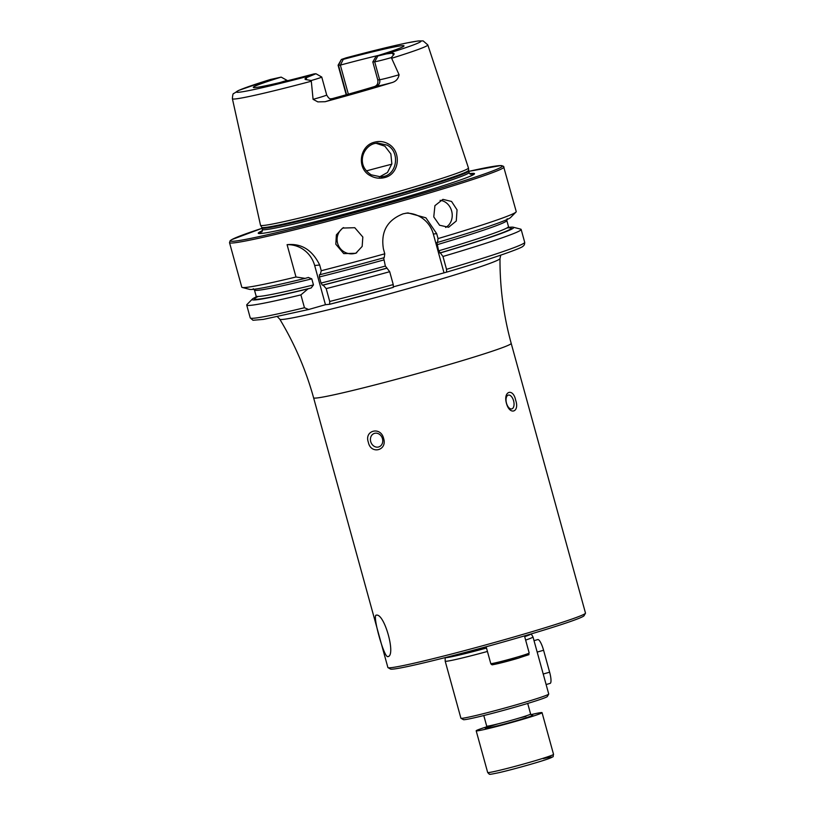 <?xml version="1.0" encoding="UTF-8"?>
<svg xmlns="http://www.w3.org/2000/svg" width="815" height="815" viewBox="0 0 815 815"><rect width="100%" height="100%" fill="white"/><g stroke="black" fill="none" stroke-linecap="round" stroke-linejoin="round"><path stroke-width="1.22" d="M370.744 175.908C356.298 169.082 359.283 145.651 374.564 142.177C379.362 140.893 383.916 141.453 388.205 143.858C401.744 150.979 399.788 174.074 384.741 177.548C379.922 178.811 375.257 178.271 370.744 175.908M374.615 143.522C368.91 144.764 363.082 150.928 362.39 158.518C361.779 165.129 364.713 170.569 371.222 174.828L381.216 176.937L384.099 176.386C397.363 173.452 400.012 151.549 387.125 145.131L377.467 142.982L374.615 143.522M376.316 615.152C384.486 613.053 396.385 656.34 387.746 656.645C383.896 657.491 371.997 614.245 376.316 615.152L376.52 615.152M445.163 657.613L445.184 661.138A45.548 1.864 -15.4 0 0 445.194 661.159L460.903 718.198A45.548 1.864 -15.4 0 0 460.954 718.26L463.409 719.645A43.552 1.783 -15.4 0 0 515.457 707.033A43.552 1.783 -15.4 0 0 547.313 696.54L548.709 694.095A45.548 1.864 -15.4 0 0 548.729 694.013L533.01 636.973A45.548 1.864 -15.4 0 0 533.01 636.953A45.548 1.864 -15.4 0 1 525.634 640.091M460.954 718.26A45.548 1.864 -15.4 0 0 515.396 705.067A45.548 1.864 -15.4 0 0 548.709 694.095M445.194 661.159A45.548 1.864 -15.4 0 0 487.431 651.46M511.199 343.38A102.476 4.197 -15.4 0 1 436.208 368.278A102.476 4.197 -15.4 0 1 313.602 397.812L387.879 667.505A102.476 4.197 -15.4 0 0 388.011 667.648L390.456 669.034A100.49 4.116 -15.4 0 0 510.557 639.928A100.49 4.116 -15.4 0 0 584.06 615.712L585.445 613.267A102.476 4.197 -15.4 0 0 585.486 613.074L511.199 343.38C503.578 315.619 499.839 287.349 499.992 258.569L500.746 255.166M388.011 667.648A102.476 4.197 -15.4 0 0 510.496 637.972A102.476 4.197 -15.4 0 0 585.445 613.267M433.763 216.902L434.925 205.655L442.922 199.359L451.561 201.458L457.052 209.863L456.278 221.008L448.617 227.253L439.591 225.246L433.763 216.902M445.622 227.436A14.232 12.154 78.5 0 0 451.632 210.963A14.232 12.154 78.5 0 0 440.11 200.368M335.811 244.225L336.371 234.873L342.606 228.068L354.759 227.701L362.828 237.012L362.166 246.415L355.798 253.292L343.736 253.608L335.811 244.225M343.594 227.599A14.232 13.977 -117.6 0 0 356.756 252.742M382.469 438.694A7.121 6.051 -109.2 0 0 374.258 433.437A7.121 6.051 -109.2 0 0 370.713 441.618A7.121 6.051 -109.2 0 0 378.934 446.875A7.121 6.051 -109.2 0 0 382.469 438.694M368.349 442.27C363.959 430.289 380.799 426.102 383.62 438.47C387.563 450.593 370.733 454.801 368.349 442.27M513.582 400.776A7.121 3.739 76 0 0 508.326 395.102A7.121 3.739 76 0 0 506.502 403.242A7.121 3.739 76 0 0 511.759 408.916A7.121 3.739 76 0 0 513.582 400.776M506.451 403.354C502.967 391.19 513.114 387.634 515.651 400.155C519.858 412.135 509.742 415.701 506.451 403.354M372.812 61.94L374.686 61.757L379.637 79.727A5.41 5.257 -95.6 0 1 376.01 86.38L374.594 86.522C377.284 85.443 378.333 83.232 377.763 79.901L372.812 61.94L376.173 56.143L377.834 55.98L374.686 61.757A13.896 0.571 -15.4 0 0 390.915 57.733A13.896 0.571 -15.4 0 0 391.251 57.631L393.625 54.85C394.633 53.739 394.114 53.179 392.056 53.189L386.412 53.922A95.661 3.912 -15.4 0 0 418.187 41.035A95.661 3.912 -15.4 0 0 346.059 57.855L346.732 57.682M321.731 77.017A13.896 0.571 164.6 0 1 321.752 77.038A13.896 0.571 164.6 0 1 311.585 80.41A13.896 0.571 164.6 0 1 311.238 80.512L306.634 79.717C304.586 79.483 304.484 78.811 306.308 77.7L315.965 73.747L321.731 77.017M321.752 77.038L326.693 94.998C330.136 100.897 330.788 97.994 331.888 98.9A5.41 5.257 84.4 0 0 332.795 98.727A19.305 0.795 164.6 0 1 325.103 101.722L317.84 101.885L313.082 99.338L311.238 80.512M311.238 81.245A101.345 4.146 -15.4 0 1 232.397 98.737C232.621 95.009 233.059 93.277 233.711 93.562L238.581 90.445L270.468 79.473L281.175 77.109A78.148 3.199 -15.4 0 0 253.373 87.45A78.148 3.199 -15.4 0 0 314.05 73.9L315.965 73.747M379.342 177.008L387.471 172.505L391.842 163.815L390.854 153.923L384.884 146.18L375.837 143.226M388.348 656.401L387.746 656.645M262.44 230.716A112.175 4.595 -15.4 0 0 263.265 233.243A112.175 4.595 -15.4 0 0 392.423 200.918A112.175 4.595 -15.4 0 0 470.163 176.254A112.175 4.595 -15.4 0 0 469.583 173.656M232.397 98.737L260.505 225.235A107.835 4.411 -15.4 0 0 260.525 225.286A107.835 4.411 -15.4 0 0 389.529 194.164A107.835 4.411 -15.4 0 0 468.452 168.012A107.835 4.411 -15.4 0 0 468.442 167.961L427.814 44.917A101.345 4.146 -15.4 0 1 391.638 58.262L391.251 57.631M229.514 242.626L241.78 287.155A142.34 5.827 -15.4 0 0 242.238 287.461A142.34 5.827 -15.4 0 0 295.988 276.998L287.084 244.673C301.458 243.196 312.328 249.981 319.684 265.018L321.253 270.723A142.34 5.827 -15.4 0 0 384.772 253.811L383.417 248.911C380.636 231.776 387.217 220.07 403.17 213.805L407.938 212.898L425.888 217.809L436.697 233.681L438.042 238.581A142.34 5.827 -15.4 0 0 515.997 212.053A142.34 5.827 -15.4 0 0 516.231 211.564L503.517 166.27L500.593 165.577L468.645 171.395A140.913 5.766 -15.4 0 1 399.106 200.266A140.913 5.766 -15.4 0 1 251.193 238.296A140.913 5.766 -15.4 0 1 262.084 228.292L231.674 239.651L230.156 240.71L229.514 242.626A142.34 5.827 -15.4 0 0 399.808 201.6A142.34 5.827 -15.4 0 0 503.965 167.034M378.568 55.389A75.438 3.087 -15.4 0 0 340.354 65.108L348.351 94.163M374.594 86.522A75.438 3.087 164.6 0 1 353.832 92.615A75.438 3.087 164.6 0 1 331.379 98.87L332.795 98.727M325.103 101.722A102.517 4.197 -15.4 0 0 360.118 91.993A102.517 4.197 -15.4 0 0 392.127 82.56C395.998 81.408 398.311 78.8 399.085 74.746L391.638 58.262M346.569 94.672L338.48 65.292L341.373 59.475L346.059 57.855M341.628 59.515L343.288 59.352L340.354 65.108L338.48 65.292A13.896 0.571 164.6 0 1 338.082 65.271A13.896 0.571 164.6 0 1 338.093 65.241L346.212 94.774M376.173 56.143A78.148 3.199 -15.4 0 0 404.016 45.956A78.148 3.199 -15.4 0 0 343.288 59.352M377.834 55.98L386.412 53.922M281.175 77.109L287.023 80.359A75.438 3.087 -15.4 0 0 280.054 82.529M295.988 276.998L305.146 278.384L308.437 277.446M242.238 287.461L249.665 289.386A135.667 5.552 -15.4 0 0 305.146 278.384M308.294 277.477L311.788 278.842L313.459 284.934L311.177 287.96L308.029 288.856L300.908 294.887L304.453 307.744L308.651 309.506L325.45 304.698L329.627 304.29L329.729 301.469A142.34 5.827 -15.4 0 0 393.238 284.557L389.692 271.701L385.352 266.067L383.61 257.734M256.175 296.966A135.667 5.552 -15.4 0 0 252.334 299.095A135.667 5.552 -15.4 0 0 308.029 288.856M252.334 299.095L246.945 304.555A142.34 5.827 -15.4 0 0 246.711 305.044A142.34 5.827 -15.4 0 0 300.908 294.887M304.453 307.744A142.34 5.827 -15.4 0 1 250.246 317.901L252.996 320.264L263.306 319.409L308.651 309.506M321.253 270.723L320.254 274.624A135.667 5.552 -15.4 0 0 384.211 257.672L384.772 253.811M438.042 238.581L437.482 242.442A135.667 5.552 -15.4 0 0 510.598 217.513L515.997 212.053M320.254 274.624L319.439 274.706M437.482 242.442L436.86 242.503M319.48 274.696L319.368 276.968L321.039 283.049L322.363 285.179L323.147 285.097A135.667 5.552 -15.4 0 0 387.094 268.145M436.881 242.503L438.623 250.837L440.365 252.915A135.667 5.552 -15.4 0 0 513.277 227.222A135.667 5.552 -15.4 0 0 508.886 227.354M323.147 285.097L326.183 288.612A142.34 5.827 -15.4 0 0 389.692 271.701M440.365 252.915L442.973 256.47A142.34 5.827 -15.4 0 0 521.152 229.453A142.34 5.827 -15.4 0 0 520.704 229.147L513.277 227.222M326.183 288.612L329.729 301.469M442.973 256.47L446.518 269.327L446.589 272.139L393.574 286.788M329.698 304.27A139.487 5.715 -15.4 0 0 393.319 287.369L329.627 304.29M393.319 287.369L393.238 284.557M446.518 269.327A142.34 5.827 -15.4 0 0 524.697 242.31C524.758 244.256 524.147 245.57 522.894 246.262C522.772 247.77 493.014 258.528 446.62 272.129L446.589 272.139M405.952 213.173A28.464 27.679 -95.6 0 1 433.325 234.007L443.9 272.404M287.084 244.673A28.464 27.679 -95.6 0 1 314.661 265.507L325.45 304.698M530.932 714.653A34.159 1.396 164.6 0 1 532.837 714.205A34.159 1.396 164.6 0 1 542.057 712.667A34.159 1.396 164.6 0 1 521.61 719.645A34.159 1.396 164.6 0 1 485.404 729.262A34.159 1.396 164.6 0 1 476.184 730.811A34.159 1.396 164.6 0 1 486.749 726.817M546.121 684.539L550.115 683.398A11.39 2.618 -106 0 0 549.626 672.192L543.585 650.258A11.39 2.618 -106 0 0 537.92 639.551A11.39 2.618 -106 0 0 537.808 639.571A11.39 2.618 -106 0 0 537.706 639.612M445.224 657.603A44.611 1.824 -15.4 0 0 486.494 648.047M524.687 636.658A44.611 1.824 -15.4 0 0 531.166 633.927M524.575 636.22A44.55 1.824 -15.4 0 0 529.088 634.549M447.323 657.063A44.55 1.824 -15.4 0 0 486.372 647.619M392.056 53.189L393.625 54.85M326.693 94.998A13.896 0.571 164.6 0 1 316.536 98.371A13.896 0.571 164.6 0 1 313.082 99.338M313.602 397.812C305.931 370.061 294.663 343.869 279.8 319.225A114.202 4.676 -15.4 0 0 416.414 286.259A114.202 4.676 -15.4 0 0 499.992 258.569M469.318 176.611A110.361 4.513 -15.4 0 0 470.204 174.135M261.809 231.878L262.399 229.453A107.132 4.381 -15.4 0 0 390.579 198.575A107.132 4.381 -15.4 0 0 468.961 172.556L468.452 168.012M262.399 229.453L261.992 227.976A107.132 4.381 -15.4 0 0 390.171 197.098A107.132 4.381 -15.4 0 0 468.564 171.079M261.992 227.976L261.727 227.334A107.223 4.391 -15.4 0 0 389.998 196.384A107.223 4.391 -15.4 0 0 468.462 170.386M391.771 164.202A89.67 3.668 -15.4 0 0 366.424 170.895M270.926 79.33A95.661 3.912 -15.4 0 0 239.152 92.217A95.661 3.912 -15.4 0 0 311.279 75.398M255.767 297.852L256.134 296.1L254.453 290.018A130.879 5.359 -15.4 0 0 311.788 278.842M256.134 296.1A130.879 5.359 -15.4 0 0 313.459 284.934M258.233 296.477A133.151 5.45 -15.4 0 0 311.177 287.96M319.368 276.968A130.879 5.359 -15.4 0 0 383.671 259.985M436.952 244.745A130.879 5.359 -15.4 0 0 506.808 220.508L507.175 218.756M321.039 283.049A130.879 5.359 -15.4 0 0 385.352 266.067M438.623 250.837A130.879 5.359 -15.4 0 0 508.489 226.59L506.808 220.508M322.363 285.179A133.151 5.45 -15.4 0 0 386.493 268.206M439.774 252.976A133.151 5.45 -15.4 0 0 506.869 227.986M262.145 231.45A110.361 4.513 -15.4 0 0 264.182 233.121M436.697 233.681L433.325 234.007M319.684 265.018L314.661 265.507M306.308 77.7L306.634 79.717M376.01 86.38A19.305 0.795 -15.4 0 0 392.127 82.56M399.085 74.746A13.896 0.571 -15.4 0 1 379.637 79.727L377.763 79.901M487.665 772.488A34.159 1.396 -15.4 0 0 496.885 770.939A34.159 1.396 -15.4 0 0 533.091 761.322A34.159 1.396 -15.4 0 0 553.538 754.344C552.427 757.736 555.168 755.668 548.882 758.602C540.304 761.791 512.686 769.564 498.974 772.661C485.332 775.513 491.19 773.792 489.132 774.077L487.665 772.488L476.184 730.811M531.838 715.203A24.481 0.998 164.6 0 1 520.866 719.4A24.481 0.998 164.6 0 1 492.128 727.133A24.481 0.998 164.6 0 1 498.159 723.822M483.794 715.539L486.708 726.134A22.769 0.937 -15.4 0 0 492.851 725.106A22.769 0.937 -15.4 0 0 516.995 718.698A22.769 0.937 -15.4 0 0 530.616 714.042L531.981 715.224M543.34 758.582A31.887 1.304 164.6 0 1 542.535 760.721A31.887 1.304 164.6 0 1 499.065 772.63M519.603 717.923A24.481 0.998 164.6 0 1 525.97 716.375M529.19 652.998C526.561 656.157 534.905 652.469 518.269 658.194L493.248 664.602C492.229 665.081 491.414 664.734 490.773 663.583A19.927 0.815 -15.4 0 0 518.472 656.717A19.927 0.815 -15.4 0 0 529.19 652.998L524.483 635.904M502.264 661.189A18.501 0.754 -15.4 0 0 494.41 664.398A18.501 0.754 -15.4 0 0 518.238 658.204M543.208 674.025L549.626 672.192M537.167 652.092L543.585 650.258M470.724 174.329L468.961 172.556M261.727 227.334L260.525 225.286M346.395 57.763C372.384 50.856 392.667 45.895 407.245 42.879L418.278 40.944L423.148 40.903L427.814 44.917M254.453 290.018L253.241 288.693M250.246 317.901L246.711 305.044M508.489 226.59L509.691 227.915M524.697 242.31L521.152 229.453M279.8 319.225L277.406 316.678M341.373 59.475L338.093 65.241M531.217 633.907L533.01 636.953M542.057 712.667L553.538 754.344M527.702 703.437L530.616 714.042M486.148 727.846L486.708 726.134M490.773 663.583L486.137 646.774M534.029 640.651L537.808 639.571"/></g></svg>

